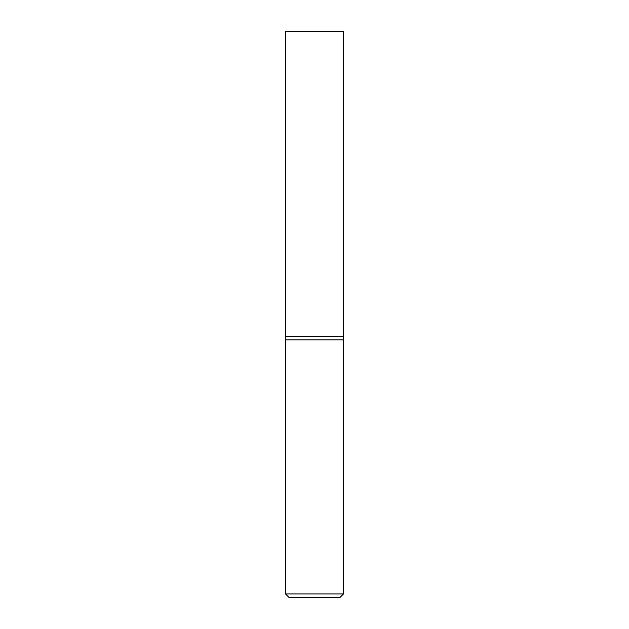<?xml version="1.0" encoding="UTF-8"?>
<svg xmlns="http://www.w3.org/2000/svg" width="629" height="629" viewBox="0 0 629 629"><rect width="100%" height="100%" fill="white"/><g stroke="black" fill="none" stroke-linecap="round" stroke-linejoin="round"><path stroke-width="0.94" d="M285.472 336.271L343.528 336.271L343.528 31.45L285.472 31.45L285.472 336.271L285.472 31.45L343.528 31.45L343.528 336.271L285.472 336.271L285.472 593.918L289.096 597.55L339.904 597.55L343.528 593.918L343.528 336.271L343.528 339.904L285.472 339.904L285.472 336.271M285.472 339.904L343.528 339.904L343.528 593.918L285.472 593.918L285.472 339.904M285.472 593.918L343.528 593.918L339.904 597.55L289.096 597.55L285.472 593.918"/></g></svg>
